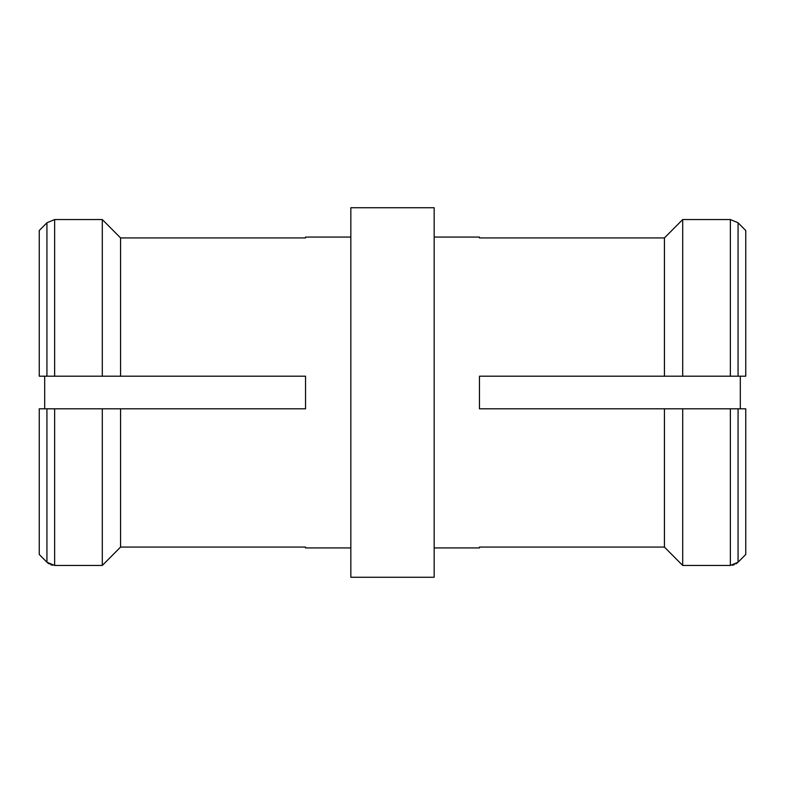 <?xml version="1.0" encoding="UTF-8"?>
<svg xmlns="http://www.w3.org/2000/svg" width="785" height="785" viewBox="0 0 785 785"><rect width="100%" height="100%" fill="white"/><g stroke="black" fill="none" stroke-linecap="round" stroke-linejoin="round"><path stroke-width="1.18" d="M434.164 237.07L479.458 237.07L479.458 237.924L664.434 237.924L682.705 219.555L730.364 219.555L738.067 222.773L745.75 230.525L745.75 376.192L479.458 376.192L479.458 408.808L664.434 408.808L664.434 547.076L479.458 547.076L479.458 547.93L434.164 547.93M664.434 376.192L664.434 237.924L682.705 219.555L730.364 219.555L730.364 376.192L745.75 376.192M44.686 376.192L44.686 408.808M350.836 237.07L305.542 237.07L305.542 237.924L120.566 237.924L102.295 219.555L54.636 219.555L54.636 376.192L39.25 376.192L305.542 376.192L305.542 408.808L120.566 408.808L120.566 547.076L305.542 547.076L305.542 547.93L350.836 547.93M350.836 392.5L350.836 577.269L434.164 577.269L434.164 207.731L350.836 207.731L350.836 392.5M740.314 376.192L740.314 408.808M664.434 408.808L745.75 408.808L745.75 554.475L738.067 562.227L745.75 554.475M745.75 408.808L682.705 408.808L682.705 565.445L664.434 547.076L682.705 565.445L730.364 565.445L738.067 562.227L736.006 563.856M745.75 230.525L738.067 222.773L738.067 376.192M120.566 408.808L39.25 408.808L39.25 554.475L46.933 562.227L39.25 554.475M39.25 408.808L102.295 408.808L102.295 565.445L120.566 547.076L102.295 565.445L54.636 565.445L46.933 562.227L48.994 563.856M120.566 376.192L120.566 237.924L102.295 219.555L54.636 219.555L46.933 222.773L39.25 230.525L46.933 222.773L46.933 376.192M732.493 565.229L734.377 564.67M52.507 565.229L50.623 564.67M102.295 219.555L102.295 376.192M39.25 230.525L39.25 376.192M682.705 219.555L682.705 376.192M54.636 408.808L54.636 565.445M46.933 408.808L46.933 562.227M738.067 408.808L738.067 562.227M730.364 408.808L730.364 565.445"/></g></svg>
